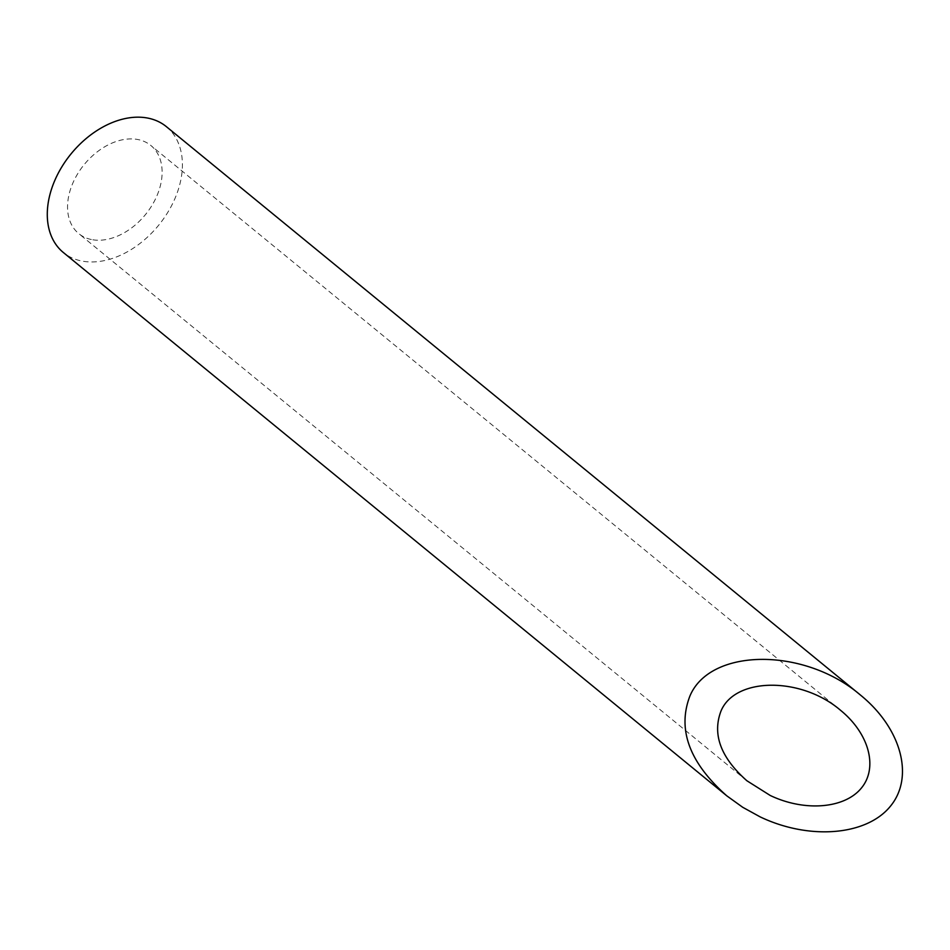 <?xml version="1.0" encoding="UTF-8"?>
<svg xmlns="http://www.w3.org/2000/svg" width="950" height="950" viewBox="0 0 950 950"><rect width="100%" height="100%" fill="white"/><g stroke="black" fill="none" stroke-linecap="round" stroke-linejoin="round"><path stroke-width="0.71" stroke-dasharray="4.75 3.56" d="M91.343 239.507A56.929 39.544 -50.7 0 1 78.767 233.617A56.929 39.544 -50.7 0 1 84.241 164.516A56.929 39.544 -50.7 0 1 150.907 145.528A56.929 39.544 -50.7 0 1 151.204 206.637A56.929 39.544 -50.7 0 1 91.343 239.507M166.369 126.647A81.32 56.489 -50.7 0 1 166.796 213.952A81.32 56.489 -50.7 0 1 81.272 260.918A81.32 56.489 -50.7 0 1 63.318 252.486M840.584 710.327L150.907 145.528M746.878 780.746L78.767 233.617"/><path stroke-width="1.43" d="M721.002 711.028C712.12 734.362 720.753 757.601 746.878 780.746L770.224 795.471C804.555 811.87 844.55 808.664 861.306 788.156C878.299 767.802 869.203 733.626 840.584 710.327C801.337 676.566 735.074 676.946 721.002 711.028M726.797 795.839L63.318 252.486A81.32 56.489 -50.7 0 1 71.131 153.781A81.32 56.489 -50.7 0 1 166.369 126.647L860.664 695.234C804.602 646.998 709.935 647.556 689.831 696.231C677.148 729.576 689.474 762.779 726.797 795.839L742.71 807.286L760.154 816.881C809.198 840.311 866.329 835.715 890.257 806.419C914.541 777.349 901.55 728.531 860.664 695.234"/></g></svg>
